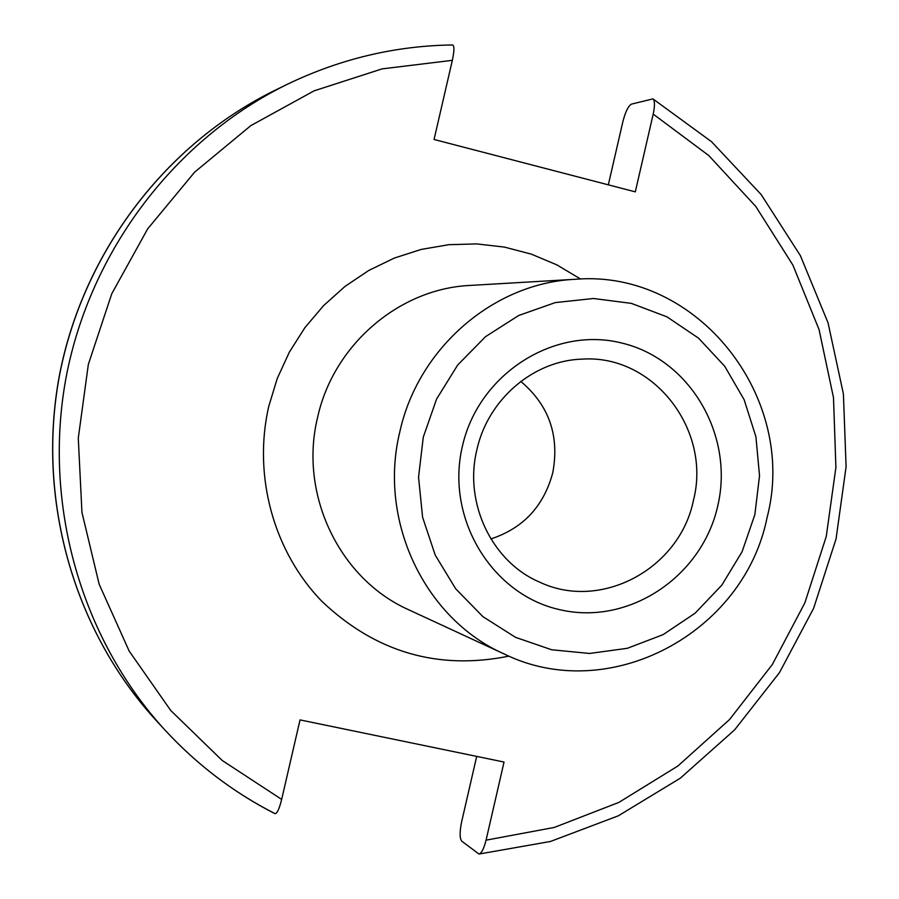 <?xml version="1.0" encoding="UTF-8"?>
<svg xmlns="http://www.w3.org/2000/svg" width="899" height="899" viewBox="0 0 899 899"><rect width="100%" height="100%" fill="white"/><g stroke="black" fill="none" stroke-linecap="round" stroke-linejoin="round"><path stroke-width="1.35" d="M608.331 184.834L622.906 121.522C625.457 111.656 628.334 105.846 631.548 104.093L652.932 98.89C654.865 100.677 654.955 105.745 653.202 114.106L635.301 191.858L434.06 139.48L452.343 60.334C454.355 50.85 454.433 45.725 452.579 44.95C395.234 45.759 340.17 58.862 287.399 84.248C175.552 138.895 90.552 250.057 66.234 376.67C42.422 503.384 80.741 637.964 164.753 729.819C196.78 764.532 233.437 792.424 274.723 813.494L274.97 813.674C277.016 813.786 279.252 809.033 281.668 799.413L300.03 719.897L504.047 762.049L486.067 840.16C483.932 848.611 481.583 853.241 478.987 854.05L461.794 841.217C459.636 838.396 459.569 831.98 461.603 821.956L476.695 756.407M490.865 538.939C523.151 528.331 543.783 506.261 552.773 472.717C559.65 435.655 548.986 405.213 520.791 381.423M486.067 840.16L554.245 827.451L618.872 802.402L677.902 765.993L729.55 719.537L772.275 664.597L804.83 602.937L826.248 536.523L835.901 467.39L833.497 397.684L819.045 329.54L792.907 265.115L755.801 206.467L708.772 155.538L653.202 114.106M452.343 60.334L382.109 68.875L314.111 90.833L250.832 125.624L194.633 172.147L147.683 228.852L111.779 293.715L88.349 364.365L78.28 438.161L81.944 512.363L99.148 584.193L129.153 651.033L170.731 710.48L222.233 760.487L281.668 799.413M580.642 279.061L556.829 264.857L531.264 254.114L504.418 247.09L476.773 243.91L448.859 244.685L421.204 249.428L394.335 258.058L368.792 270.442L345.081 286.365L323.662 305.525L304.963 327.562L289.388 352.06L277.229 378.524L268.745 406.449C252.754 476.077 273.723 551.862 322.078 601.532C375.681 652.258 437.993 670.452 509.003 656.124M287.399 84.248L275.375 90.114C166.158 143.48 83.225 251.9 59.503 375.389C36.286 498.967 73.673 630.255 155.707 719.964L164.753 729.819C196.825 764.588 233.571 792.547 274.97 813.674M317.605 417.383C298.682 494.248 339.462 579.091 408.697 609.769L504.002 653.899C424.733 618.815 377.94 520.847 399.808 431.902C418.136 347.924 493.888 282.87 575.169 279.297L470.323 285.41C399.325 288.545 333.462 344.823 317.605 417.383M423.283 437.128L436.588 399.044L457.737 364.949L485.606 336.619L518.712 315.482L555.312 302.581L593.509 298.502L631.368 303.379L666.979 316.853L698.602 338.204L724.74 366.286L744.136 399.695L755.913 436.768L759.531 475.717L754.857 514.644L742.091 551.705L721.863 585.103L695.096 613.208L663.08 634.649L627.322 648.303L589.553 653.461L551.649 649.763L515.498 637.324L482.943 616.669L455.703 588.811L435.217 555.099L422.597 517.251L418.541 477.234L423.283 437.128M717.739 505.968C702.063 576.517 629.266 625.457 560.819 609.915C492.146 595.441 445.207 518.498 462.401 446.275C478.583 373.815 554.301 325.685 622.209 343.137C690.376 359.533 734.404 435.667 717.739 505.968M693.399 500.529C679.633 568.73 601.026 611.275 539.737 582.17C492.36 562.212 463.682 503.519 476.863 449.848C487.91 399.145 533.837 360.398 582.114 359.139C653.258 354.116 711.862 429.778 693.399 500.529M478.987 854.05L550.514 841.453L618.355 815.798L680.352 778.152L734.607 729.876L779.467 672.632L813.617 608.308L836.048 538.962L846.094 466.761L843.408 393.953L828.046 322.82L800.38 255.631L761.172 194.566L711.525 141.694L652.932 98.89M275.375 90.114C165.989 143.57 83.124 251.99 59.424 375.377C36.23 498.855 73.561 630.109 155.707 719.964M504.002 653.899C608.96 705.681 743.99 633.222 767.061 517.655C798.492 398.01 697.68 268.857 575.169 279.297"/></g></svg>
